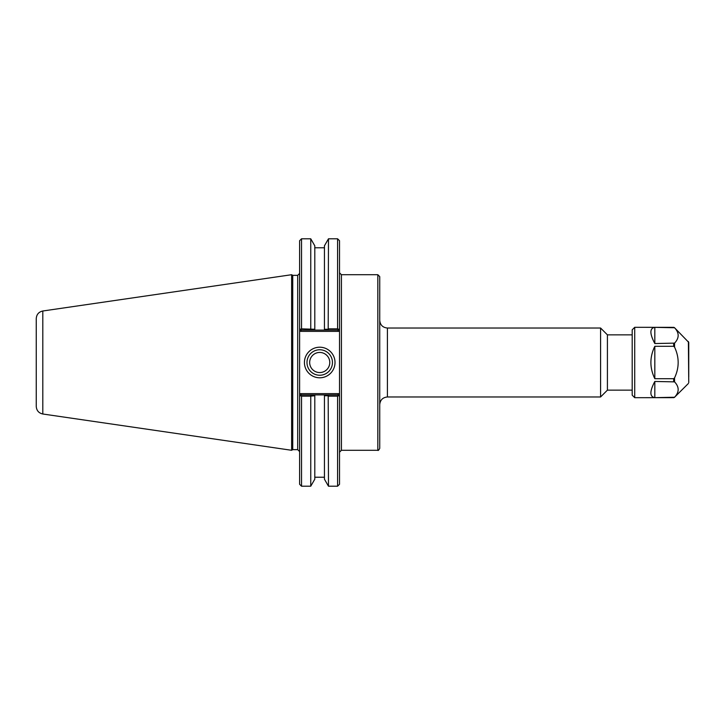 <?xml version="1.0" encoding="UTF-8"?>
<svg xmlns="http://www.w3.org/2000/svg" width="725" height="725" viewBox="0 0 725 725"><rect width="100%" height="100%" fill="white"/><g stroke="black" fill="none" stroke-linecap="round" stroke-linejoin="round"><path stroke-width="1.09" d="M339.517 328.507L339.517 240.718L337.596 238.797L337.596 328.851L338.466 329.549L339.517 328.507L338.466 329.549L339.517 328.507L339.517 330.31L339.517 328.507L337.923 330.102L328.688 330.102L328.189 329.259L324.438 329.259L324.438 330.102L324.438 245.802L328.479 238.797L328.189 329.259M338.448 393.621L300.676 393.621L299.615 394.69L299.615 396.493L299.615 328.507L301.21 330.102L314.795 330.102L314.795 329.259L301.528 328.851L300.657 329.549L299.615 328.507L299.615 330.31L300.676 331.379L338.448 331.379L339.517 330.31L339.517 396.493L339.517 394.69L338.448 393.621L337.923 394.898L324.438 394.898L324.438 395.741L324.438 394.898L301.21 394.898L300.657 395.451L301.528 396.149L310.753 396.149L314.795 395.741L314.795 394.898L314.795 479.198L310.753 486.203L310.753 396.149M339.517 452.201L341.43 450.288L341.43 274.712L377.825 274.712L379.737 276.624L379.737 448.376C378.74 450.207 378.097 450.841 377.825 450.288L377.825 274.712M379.737 320.359C380.19 325.017 382.746 327.573 387.404 328.026L600.581 328.026L600.581 396.974L387.404 396.974L387.404 328.026M632.191 334.85L607.414 334.85L607.414 390.15L632.191 390.15M607.414 334.85L600.581 328.026M328.189 395.741L328.479 486.203L324.438 479.198L324.438 395.741L328.189 395.741L328.688 394.898M328.688 330.102L314.795 330.102L314.795 245.802L310.753 238.797L310.753 328.851M337.596 328.851L328.479 328.851M311.043 329.259L310.545 330.102M310.545 394.898L311.043 395.741M328.479 396.149L337.596 396.149L338.466 395.451L339.517 396.493L337.923 394.898M300.676 393.621L301.21 394.898M301.528 396.149L301.528 486.203L299.615 484.282L299.615 396.493L300.657 395.451M300.676 331.379L301.21 330.102M338.448 331.379L337.923 330.102M297.694 275.355L297.694 449.645L292.737 449.645L292.737 275.355L297.694 275.355L299.615 273.434M301.528 328.851L301.528 238.797L299.615 240.718L299.615 328.507M332.458 362.5A12.733 12.733 0 0 1 313.354 373.529A12.733 12.733 0 0 1 313.354 351.471A12.733 12.733 0 0 1 332.458 362.5M335.013 362.5A15.288 15.288 0 0 0 312.076 349.26A15.288 15.288 0 0 0 312.076 375.74A15.288 15.288 0 0 0 335.013 362.5M309.666 362.5A10.05 10.05 0 0 0 319.725 372.55A10.05 10.05 0 0 0 329.775 362.5A10.05 10.05 0 0 0 319.725 352.45A10.05 10.05 0 0 0 309.666 362.5M337.596 396.149L337.596 486.203L339.517 484.282L339.517 396.493M292.737 275.355L291.631 274.712L291.631 450.288L292.737 449.645M42.802 310.998C38.751 311.904 36.567 314.433 36.25 318.583L36.25 406.417C36.567 410.567 38.751 413.096 42.802 414.002L42.802 310.998L291.631 274.712M688.75 376.955L688.75 342.39L674.558 327.754C679.361 332.884 679.361 338.004 674.558 343.133L654.82 343.541C649.591 333.618 649.591 328.217 654.82 327.347L674.558 327.754M674.558 347.121C679.361 357.371 679.361 367.629 674.558 377.879L673.67 378.695L654.82 378.695C649.591 367.901 649.591 357.099 654.82 346.305L673.67 346.305L674.558 347.121L674.558 343.133M674.558 381.867C679.361 386.996 679.361 392.116 674.558 397.246L654.82 397.653C649.591 396.783 649.591 391.382 654.82 381.459L674.558 381.867L674.558 377.879M654.82 343.541L654.82 327.347M654.82 378.695L654.82 346.305M654.82 397.653L654.82 381.459M673.67 327.347L634.71 327.31L634.71 397.69L673.67 397.653M634.71 397.69L632.191 395.179L632.191 329.821L634.71 327.31M688.378 341.502L688.75 382.61M688.378 383.498L674.558 397.246M673.67 381.459L673.67 378.695M673.67 346.305L673.67 343.541M341.43 274.712L339.517 272.799M341.43 450.288L377.825 450.288M387.404 396.974C382.746 397.427 380.19 399.983 379.737 404.641M607.414 390.15L600.581 396.974M297.694 449.645L299.615 451.566M328.479 238.797L337.596 238.797M301.528 486.203L310.753 486.203M328.479 486.203L337.596 486.203M42.802 414.002L291.631 450.288M324.438 247.769L314.795 247.769M301.528 238.797L310.753 238.797M324.438 477.231L314.795 477.231M673.67 397.69L674.558 397.318M673.67 327.31L674.558 327.682"/></g></svg>
